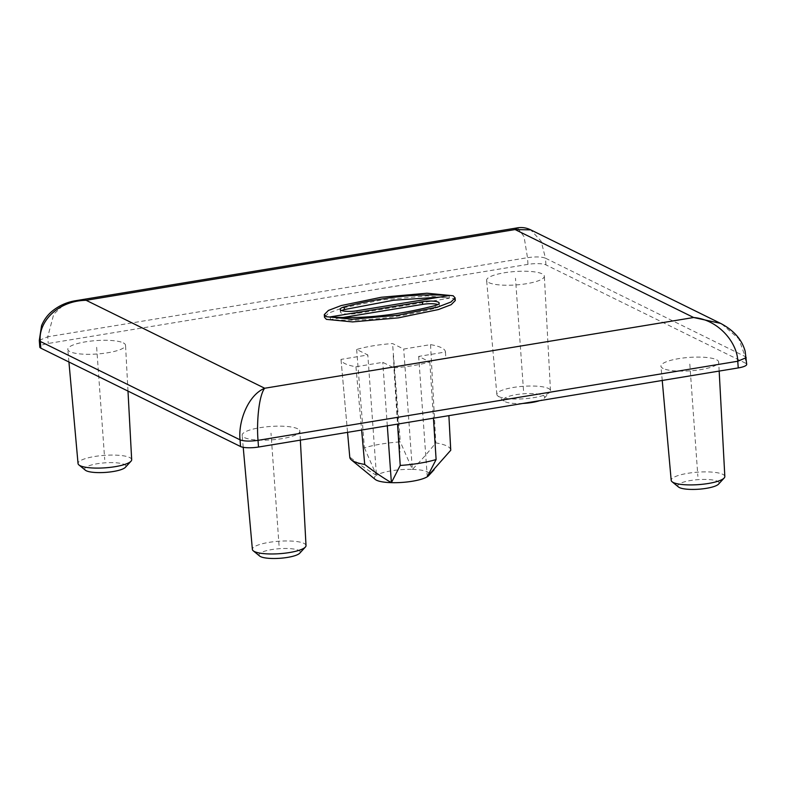 <?xml version="1.0" encoding="UTF-8"?>
<svg xmlns="http://www.w3.org/2000/svg" width="786" height="786" viewBox="0 0 786 786"><rect width="100%" height="100%" fill="white"/><g stroke="black" fill="none" stroke-linecap="round" stroke-linejoin="round"><path stroke-width="0.59" stroke-dasharray="3.93 2.95" d="M721.686 323.95L738.761 338.746L745.167 356.549L745.649 363.23A13.784 3.203 175.9 0 1 746.7 364.34M745.649 363.23L545.946 264.872A13.784 3.203 175.9 0 0 527.976 264.361L48.241 343.472A13.784 3.203 175.9 0 0 39.781 347.058M393.924 367.838A52.367 12.154 175.9 0 0 429.824 361.914L418.663 356.422L445.475 352A52.367 12.154 -4.1 0 0 430.531 344.632L403.719 349.053L392.558 343.561A52.367 12.154 175.9 0 0 356.657 349.475L367.819 354.977L341.006 359.399A52.367 12.154 -4.1 0 0 341.016 359.487A52.367 12.154 -4.1 0 0 355.95 366.757L382.762 362.336L393.924 367.838L397.549 424.106M663.168 368.496A28.935 6.72 175.9 0 1 660.957 366.197A28.935 6.72 175.9 0 1 683.869 357.915A28.935 6.72 175.9 0 1 716.468 359.703A28.935 6.72 175.9 0 1 718.679 362.061A28.935 6.72 175.9 0 1 695.649 370.304A28.935 6.72 175.9 0 1 663.168 368.496M297.658 428.773A28.935 6.72 -4.1 0 0 265.049 426.975A28.935 6.72 -4.1 0 0 242.137 435.257A28.935 6.72 -4.1 0 0 244.348 437.556A28.935 6.72 -4.1 0 0 276.839 439.364A28.935 6.72 -4.1 0 0 299.869 431.121A28.935 6.72 -4.1 0 0 297.658 428.773M488.823 282.626A28.935 6.72 -4.1 0 0 521.305 284.434A28.935 6.72 -4.1 0 0 544.344 276.191A28.935 6.72 -4.1 0 0 542.124 273.833A28.935 6.72 -4.1 0 0 509.525 272.044A28.935 6.72 -4.1 0 0 486.613 280.327A28.935 6.72 -4.1 0 0 488.823 282.626M123.314 342.893A28.935 6.72 175.9 0 1 125.534 345.25A28.935 6.72 175.9 0 1 102.494 353.494A28.935 6.72 175.9 0 1 70.013 351.686A28.935 6.72 175.9 0 1 67.802 349.387A28.935 6.72 175.9 0 1 90.714 341.104A28.935 6.72 175.9 0 1 123.314 342.893M517.542 227.842L524.066 236.655L527.494 257.68L47.759 336.781L53.723 314.223L62.89 305.538L75.957 300.655M746.219 357.65L745.167 356.549L545.464 258.181L541.161 241.223L530.707 229.866M455.291 300.537L453.345 298.434L427.142 295.89L381.416 299.947L341.438 308.23L328.607 313.113L324.48 317.279M339.925 318.006L330.444 319.578C362.415 321.838 397.402 318.065 435.375 308.23A12.163 2.82 -4.1 0 0 439.403 305.803A12.163 2.82 -4.1 0 0 437.851 304.565M341.723 310.558A12.163 2.82 -4.1 0 0 340.367 312.003A12.163 2.82 -4.1 0 0 357.158 313.427L449.327 298.228L439.649 297.128M330.444 319.578L330.248 316.896M449.327 298.228L449.14 295.556M356.657 349.475L364.409 447.814A50.599 11.751 175.9 0 1 400.31 441.889L392.558 343.561M429.824 361.914L433.45 418.181M445.475 352L445.721 356.549M450.722 449.946A50.599 11.751 -4.1 0 0 435.798 442.891C427.584 453.149 419.763 461.971 412.345 469.38L400.31 441.889M430.531 344.632L435.798 442.891M355.95 366.757L361.629 430.03M341.006 359.399L349.78 457.079A50.599 11.751 -4.1 0 0 349.79 457.334M364.409 447.814L376.445 475.304A27.559 6.396 175.9 0 1 412.345 469.38L403.719 349.053M412.345 469.38A27.559 6.396 175.9 0 1 428.665 475.628M375.276 479.46A27.559 6.396 175.9 0 1 376.445 475.304L367.819 354.977M376.445 475.304C367.936 470.342 359.055 464.271 349.78 457.079M387.311 425.796L382.762 362.336M427.279 476.748L418.663 356.422M724.83 476.503A26.881 6.239 -4.1 0 0 722.766 474.322A26.881 6.239 -4.1 0 0 692.486 472.651A26.881 6.239 -4.1 0 0 671.195 480.344M678.505 487.006A20.672 4.795 175.9 0 1 691.837 480.315A20.672 4.795 175.9 0 1 717.48 481.287A20.672 4.795 175.9 0 1 718.542 484.137M306.009 545.563A26.881 6.239 -4.1 0 0 303.956 543.381A26.881 6.239 -4.1 0 0 273.666 541.721A26.881 6.239 -4.1 0 0 252.385 549.414M259.685 556.066A20.672 4.795 175.9 0 1 273.027 549.385A20.672 4.795 175.9 0 1 298.67 550.347A20.672 4.795 175.9 0 1 299.731 553.197M498.914 396.616A26.881 6.239 -4.1 0 0 525.942 398.61A26.881 6.239 -4.1 0 0 549.817 392.145A26.881 6.239 -4.1 0 0 550.485 390.632A26.881 6.239 -4.1 0 0 548.422 388.451A26.881 6.239 -4.1 0 0 518.141 386.781A26.881 6.239 -4.1 0 0 496.86 394.474A26.881 6.239 -4.1 0 0 497.735 395.879A26.881 6.239 -4.1 0 0 498.914 396.616M522.857 403.444A20.672 4.795 175.9 0 1 505.064 401.695A20.672 4.795 175.9 0 1 504.16 401.135A20.672 4.795 175.9 0 1 517.493 394.444A20.672 4.795 175.9 0 1 543.136 395.417A20.672 4.795 175.9 0 1 544.207 398.266A20.672 4.795 175.9 0 1 539.579 400.683M131.675 459.692A26.881 6.239 -4.1 0 0 129.611 457.511A26.881 6.239 -4.1 0 0 99.331 455.841A26.881 6.239 -4.1 0 0 78.04 463.544M85.35 470.195A20.672 4.795 175.9 0 1 98.682 463.514A20.672 4.795 175.9 0 1 124.326 464.477A20.672 4.795 175.9 0 1 125.387 467.326M393.236 355.694L400.143 451.96M689.813 364.105L697.87 476.404M279.05 545.464L271.003 433.165M523.525 390.534L515.478 278.234M96.658 347.294L104.715 459.594M39.3 340.367L47.759 336.781L48.241 343.472M545.946 264.872L545.464 258.181C541.505 256.727 535.512 256.56 527.494 257.68L527.976 264.361M435.375 308.23L435.189 305.558M357.158 313.427L356.972 310.755M439.403 305.803L439.217 303.131M340.367 312.003L340.171 309.33M347.55 432.349L341.016 359.487M662.234 380.463L660.957 366.197M719.17 371.071L718.679 362.061M243.218 447.313L242.137 435.257M300.35 440.131L299.869 431.121M550.485 390.632L544.344 276.191M496.86 394.474L486.613 280.327M504.16 401.135L497.735 395.879M544.207 398.266L549.817 392.145M127.99 391.094L125.534 345.25M68.932 362.002L67.802 349.387"/><path stroke-width="1.18" d="M258.506 447.038A13.784 3.203 175.9 0 1 240.536 446.527L40.833 348.159A13.784 3.203 175.9 0 1 39.781 347.058L39.3 340.367L40.351 341.478L240.054 439.836C238.05 422.053 247.826 395.211 264.685 388.245C258.84 395.515 256.491 422.573 258.024 440.347L258.506 447.038L738.241 367.927A13.784 3.203 175.9 0 0 746.7 364.34L745.167 351.332C741.955 339.581 733.741 330.258 720.536 323.36L721.686 323.95M530.707 229.866L515.085 229.561L517.542 227.842L75.957 300.655L86.116 300.291C56.317 300.881 37.807 323.429 40.351 341.478L40.833 348.159M240.536 446.527L240.054 439.836C244.014 441.3 250.007 441.467 258.024 440.347L737.759 361.246C737.523 343.256 718.905 319.656 693.655 317.515L720.536 323.36L530.491 229.758C526.315 227.753 522.002 227.115 517.542 227.832M324.294 314.596L324.48 317.279L326.426 319.371L352.629 321.916L398.355 317.858L438.333 309.576L451.164 304.693L455.291 300.537L455.094 297.855L453.149 295.762L426.945 293.217L381.22 297.275L341.242 305.558L328.42 310.441L324.294 314.596L326.239 316.689L352.442 319.244L398.168 315.186L438.146 306.904L450.968 302.02L455.094 297.855M437.851 304.565A12.163 2.82 -4.1 0 0 422.613 304.379L339.925 318.006M439.649 297.128L393.56 300.242L344.396 309.576A12.163 2.82 -4.1 0 0 341.723 310.558M330.248 316.896L422.416 301.706A12.163 2.82 175.9 0 1 439.217 303.131A12.163 2.82 175.9 0 1 435.189 305.558C397.205 315.382 362.228 319.165 330.248 316.896M449.14 295.556L356.972 310.755A12.163 2.82 175.9 0 1 340.171 309.33A12.163 2.82 175.9 0 1 344.199 306.904C382.183 297.069 417.16 293.286 449.14 295.556M397.549 424.106L400.221 465.45A50.599 11.751 175.9 0 0 436.112 459.525L427.279 476.748A27.559 6.396 175.9 0 1 391.389 482.663L400.221 465.45M433.45 418.181L436.112 459.525M450.742 450.103L448.885 415.637L450.742 450.26A50.599 11.751 -4.1 0 0 450.742 450.103A50.599 11.751 -4.1 0 0 450.722 449.946M361.629 430.03L364.724 464.438C374.205 471.777 383.087 477.849 391.389 482.663A27.559 6.396 175.9 0 1 375.276 479.46L351.45 459.977A50.599 11.751 -4.1 0 0 364.724 464.438M347.55 432.349L349.79 457.334A50.599 11.751 -4.1 0 0 351.45 459.977M434.118 469.694L428.665 475.628A27.559 6.396 175.9 0 1 427.279 476.748L450.742 450.26M391.389 482.663L387.311 425.796M662.234 380.463L671.195 480.344A26.881 6.239 -4.1 0 0 672.079 481.749A26.881 6.239 -4.1 0 0 673.248 482.486A26.881 6.239 -4.1 0 0 700.287 484.481A26.881 6.239 -4.1 0 0 724.152 478.016A26.881 6.239 -4.1 0 0 724.83 476.503L719.17 371.071M724.152 478.016L718.542 484.137A20.672 4.795 175.9 0 1 700.198 489.098A20.672 4.795 175.9 0 1 679.409 487.566A20.672 4.795 175.9 0 1 678.505 487.006L672.079 481.749M243.218 447.313L252.385 549.414A26.881 6.239 -4.1 0 0 253.269 550.819A26.881 6.239 -4.1 0 0 254.438 551.546A26.881 6.239 -4.1 0 0 281.476 553.54A26.881 6.239 -4.1 0 0 305.341 547.085A26.881 6.239 -4.1 0 0 306.009 545.563L300.35 440.131M305.341 547.085L299.731 553.197A20.672 4.795 175.9 0 1 281.378 558.168A20.672 4.795 175.9 0 1 260.588 556.626A20.672 4.795 175.9 0 1 259.685 556.066L253.269 550.819M539.579 400.683A20.672 4.795 175.9 0 1 522.857 403.444M68.932 362.002L78.04 463.544A26.881 6.239 -4.1 0 0 78.924 464.939A26.881 6.239 -4.1 0 0 80.093 465.676A26.881 6.239 -4.1 0 0 107.132 467.67A26.881 6.239 -4.1 0 0 130.997 461.215A26.881 6.239 -4.1 0 0 131.675 459.692L127.99 391.094M130.997 461.215L125.387 467.326A20.672 4.795 175.9 0 1 107.043 472.288A20.672 4.795 175.9 0 1 86.254 470.755A20.672 4.795 175.9 0 1 85.35 470.195L78.924 464.939M86.116 300.291L264.685 388.245L693.655 317.515L515.085 229.561L86.116 300.291M746.219 357.659L737.759 361.246L738.241 367.927M422.613 304.379L422.416 301.706M344.396 309.576L344.199 306.904M75.957 300.655C67.016 302.03 59.009 305.597 51.935 311.374C47.366 315.215 43.918 319.981 41.57 325.65L39.3 340.367"/></g></svg>
